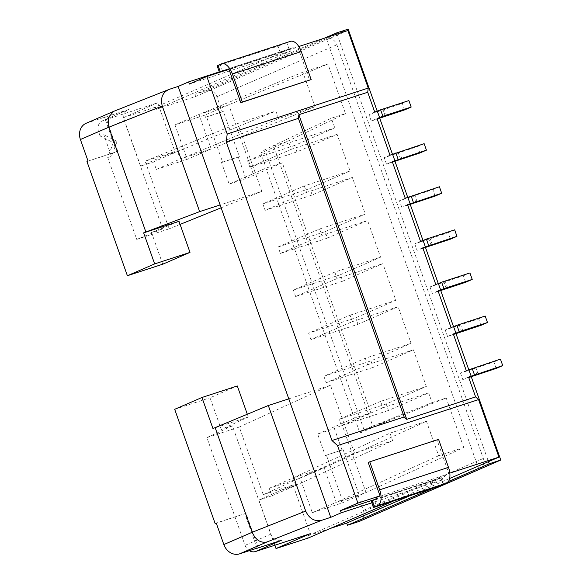 <?xml version="1.0" encoding="UTF-8"?>
<svg xmlns="http://www.w3.org/2000/svg" width="583" height="583" viewBox="0 0 583 583"><rect width="100%" height="100%" fill="white"/><g stroke="black" fill="none" stroke-linecap="round" stroke-linejoin="round"><path stroke-width="0.44" stroke-dasharray="2.92 2.19" d="M446.345 288.563L444.057 282.099L445.405 281.647L463.383 275.788L465.671 282.252M469.927 272.953L463.383 275.788M310.907 339.612L308.618 333.148L355.666 317.808L357.955 324.272L310.907 339.612L352.343 321.648L350.055 315.184L308.618 333.148M435.771 284.438L429.984 286.945L444.057 282.099M438.219 291.362L432.273 293.409L429.984 286.945M340.406 274.724L380.568 257.176L334.795 272.093L293.366 290.057L340.406 274.724L342.702 281.181L382.856 263.64L395.828 300.267L355.666 317.808M327.442 238.097L280.394 253.43L278.106 246.966L325.154 231.633L327.442 238.097L367.596 220.549L380.568 257.176M325.154 231.633L365.308 214.085L352.343 177.458L312.182 195.006L309.894 188.542L350.055 171.001L337.083 134.374L296.922 151.915L294.634 145.451L334.795 127.91L331.363 118.211L345.5 113.605L327.952 64.05L302.832 72.241L315.039 106.711L278.572 118.597L275.905 111.054L237.762 123.487L261.796 191.355L220.119 204.939M345.5 113.605L286.974 141.574L260.79 152.979L264.85 149.722L331.363 118.211M286.974 141.574L273.573 145.947L372.756 426.027L432.069 402.605L428.636 392.913L388.475 410.454L386.186 403.99L426.348 386.449L413.376 349.822L373.215 367.363L370.926 360.899L411.088 343.358L398.116 306.731L357.955 324.272M496.191 368.427L493.903 361.97L460.504 373.12L466.283 370.613M443.262 484.568L440.974 478.104L444.246 476.683A6.865 3.556 -108.1 0 0 445.674 474.824L376.829 497.263M237.303 385.961L210.04 397.781L221.27 429.482L248.3 417.013L247.309 414.214M174.689 409.302L210.04 397.781M438.576 439.378L437.053 440.034L448.881 473.432L449.821 473.126M368.208 462.479L437.053 440.034M480.931 325.343L478.643 318.879L460.665 324.738L445.244 330.029L447.533 336.493L453.479 334.453M485.187 316.044L478.643 318.879M350.055 315.184L395.828 300.267M342.702 281.181L295.654 296.521L337.091 278.557L382.856 263.64M500.44 359.128L493.903 361.97M274.855 545.236L258.852 500.061L293.016 484.998L263.246 494.705L239.292 427.055L206.914 437.607L245.064 545.338A9.153 7.819 66.6 0 0 249.327 550.673M293.016 484.998L310.258 533.7M422.799 247.811L417.013 250.318L414.724 243.854L448.123 232.697L450.411 239.161M422.959 248.271L417.013 250.318M454.667 229.862L448.123 232.697M420.511 241.347L414.724 243.854M248.3 417.013L212.948 428.534M295.654 296.521L293.366 290.057M334.795 272.093L337.091 278.557M392.782 501.373L442.803 479.692L371.881 502.808M374.155 499.667L442.038 477.535L307.263 535.952L308.021 538.109M442.038 477.535L442.803 479.692M206.914 437.607L232.435 425.838L270.796 534.181A9.153 7.819 66.6 0 0 281.29 540.375M445.674 474.824L448.881 473.432M440.974 478.104L374.439 500.141L376.727 506.605M398.116 306.731L352.343 321.648M438.059 290.902L432.273 293.409M377.245 111.258L379.686 118.138M392.505 154.349L394.946 161.229M407.765 197.44L410.199 204.32M423.025 240.524L425.459 247.411M438.285 283.615L440.719 290.502M453.545 326.706L455.979 333.593M468.798 369.797L471.239 376.676M478.949 469.504L326.363 38.602L348.168 29.15M359.594 521.268A9.153 7.819 66.6 0 0 363.398 510.446L358.057 495.361L359.143 494.887L342.396 500.345L326.378 455.104L343.125 449.646L359.143 494.887M480.1 469.002A9.153 7.819 66.6 0 0 483.343 458.457L336.857 44.796A9.153 7.819 -113.4 0 0 326.363 38.602L206.418 90.591A9.153 7.819 -113.4 0 1 216.912 96.778L222.247 111.863L223.34 111.389L239.365 156.638L238.272 157.104L245.902 178.653L282.325 162.868L370.824 412.786L334.402 428.571L317.655 434.029L325.285 455.578L326.378 455.104M448.436 481.485L432.229 488.51M325.285 455.578L343.125 449.646M342.032 450.12L334.402 428.571M409.106 496.053L449.631 478.483M330.386 528.417L307.263 535.952M258.852 500.061L271.882 495.812L269.208 488.277L300.092 478.206L312.306 512.676L342.075 502.976L341.31 500.819L342.396 500.345M358.057 495.361L341.31 500.819M271.882 495.812L295.865 485.42L392.636 440.69L354.493 453.122L330.459 385.261L288.782 398.845M269.208 488.277L293.198 477.878L295.865 485.42L282.842 489.662M342.075 502.976L366.058 492.577L463.755 447.547L438.642 455.738L426.428 421.269L324.082 467.806L293.198 477.878L389.961 433.154L392.636 440.69M426.428 421.269L389.961 433.154M317.655 434.029L341.645 423.637L366.058 492.577L336.289 502.284L438.642 455.738M312.306 512.676L336.289 502.284L324.082 467.806L300.092 478.206M341.645 423.637L354.632 417.982L359.973 433.06L386.157 421.662L446.206 398L463.755 447.547M386.157 421.662L372.756 426.027L364.032 429.809L359.973 433.06M432.069 402.605L446.206 398M347.869 30.527L337.397 35.067L488.459 461.656M374.731 112.074L368.952 114.581L371.24 121.045L377.019 118.538M389.991 155.165L384.212 157.672L386.5 164.136L392.279 161.629M405.251 198.256L399.464 200.763L401.76 207.227L407.539 204.72M451.023 327.529L445.244 330.029M447.533 336.493L453.319 333.993M468.572 377.077L462.793 379.584L460.504 373.12M337.04 34.054L337.397 35.067L195.64 96.501L156.2 109.364L290.975 50.947L189.388 84.061M371.24 501.008L374.439 500.141M462.793 379.584L468.739 377.544M365.315 358.275L367.603 364.739L326.167 382.696L323.878 376.239L365.315 358.275L411.088 343.358M413.376 349.822L367.603 364.739M428.636 392.913L382.863 407.83L380.575 401.366L426.348 386.449M337.083 134.374L291.311 149.292L289.022 142.828L334.795 127.91M304.282 185.919L306.571 192.383L265.134 210.339L262.846 203.875L304.282 185.919L350.055 171.001M352.343 177.458L306.571 192.383M278.106 246.966L319.542 229.01L365.308 214.085M319.542 229.01L321.831 235.474L367.596 220.549M162.737 264.201L151.514 232.5L162.679 228.857L136.728 239.394L107.731 157.527L113.364 142.66L100.101 135.985L103.825 134.768L111.455 156.317L117.081 141.45L113.364 142.66M107.731 157.527L111.455 156.317M117.081 141.45L103.825 134.768M136.728 239.394L169.099 228.842L145.145 161.2L237.762 123.487M100.101 135.985L98.578 131.671A9.153 7.819 -113.4 0 1 102.382 120.849A9.153 7.819 -113.4 0 1 102.972 120.63L157.672 102.797L174.915 151.493L145.145 161.2M261.796 191.355L221.132 207.803M180.089 224.397L169.099 228.842M151.514 232.5L179.003 221.336M219.288 71.906L290.21 48.79L290.975 50.947M156.2 109.364L155.435 107.206L290.21 48.79M155.435 107.206L123.428 117.635L140.598 166.111L153.621 161.87L156.295 169.413L180.285 159.013L278.572 118.597M156.295 169.413L187.179 159.341L174.973 124.871L204.742 115.164L228.733 104.772L327.952 64.05M174.973 124.871L198.963 114.472L211.17 148.942L187.179 159.341M315.039 106.711L211.17 148.942L180.285 159.013L177.611 151.471L164.588 155.719L174.915 151.493M204.742 115.164L205.507 117.321L206.593 116.848L222.619 162.096L221.525 162.562L229.155 184.111L253.146 173.712L228.733 104.772L198.963 114.472L302.832 72.241M253.146 173.712L266.132 168.057L282.325 162.868M260.79 152.979L266.132 168.057M280.394 253.43L321.831 235.474M289.022 142.828L247.586 160.784L294.634 145.451M291.311 149.292L249.874 167.248L247.586 160.784M263.246 494.705L354.493 453.122M249.874 167.248L296.922 151.915M265.134 210.339L312.182 195.006M262.846 203.875L309.894 188.542M258.196 547.787L245.99 513.317L216.257 523.119M245.99 513.317L216.22 523.017M370.824 412.786L354.449 418.128L265.95 168.203M364.032 429.809L264.85 149.722M323.878 376.239L370.926 360.899M326.167 382.696L373.215 367.363M380.575 401.366L339.138 419.323L386.186 403.99M382.863 407.83L341.427 425.787L339.138 419.323M341.427 425.787L388.475 410.454M229.155 184.111L245.902 178.653M205.507 117.321L222.247 111.863M223.34 111.389L206.593 116.848M222.619 162.096L239.365 156.638M221.525 162.562L238.272 157.104M206.418 90.591L194.882 94.351L324.738 38.063M408.887 100.589L402.35 103.424L368.952 114.581M419.891 152.979L417.603 146.515L384.212 157.672M424.147 143.68L417.603 146.515M386.5 164.136L392.439 162.089M232.435 425.838L221.27 429.482M257.067 548.151L244.896 513.783M407.699 205.18L401.76 207.227M415.832 202.381L413.544 195.917L399.464 200.763M439.407 186.771L432.863 189.606L413.544 195.917M435.151 196.07L432.863 189.606M225.359 70.463A6.865 3.556 71.9 0 1 225.767 70.674L298.802 46.523M297.818 46.844L309.639 80.235M294.604 48.229A6.865 3.556 -108.1 0 0 292.579 47.879A6.865 3.556 -108.1 0 0 292.418 47.937L280.292 52.594L278.004 46.13L220.323 64.932L222.611 71.396L280.292 52.594M221.285 63.911L290.13 41.473L278.004 46.13M228.973 69.282L225.767 70.674M220.389 72.081L222.611 71.396M217.131 65.806L220.323 64.932M194.882 94.351L195.64 96.501M371.24 121.045L377.186 118.998M404.638 109.888L402.35 103.424M113.794 111.295L169.383 89.301M88.04 161.061L117.81 151.361L105.603 116.884L104.517 117.358L128.705 109.473A9.153 7.819 -113.4 0 0 128.114 109.699A9.153 7.819 -113.4 0 0 124.31 120.521L162.679 228.857M86.116 123.283A13.722 11.726 -113.4 0 1 86.998 122.955L105.603 116.884M86.954 161.535L117.81 151.361M116.724 151.828L104.517 117.358M153.621 161.87L177.611 151.471L275.905 111.054M140.598 166.111L164.588 155.719M123.428 117.635L157.672 102.797M239.292 427.055L330.459 385.261M447.693 288.111L445.405 281.647M478.213 374.293L475.925 367.829M375.401 499.121L444.246 476.683M476.865 374.745L474.577 368.281M461.605 331.654L459.317 325.19M462.953 331.202L460.665 324.738M431.092 245.472L428.804 239.008M432.44 245.02L430.145 238.556M245.064 545.338L270.796 534.181M434.408 487.803L432.12 481.339M363.398 510.446L483.343 458.457M216.912 96.778L336.857 44.796M401.92 158.838L399.632 152.374M400.572 159.29L398.284 152.826M417.18 201.929L414.892 195.465M289.146 49.358L286.858 42.894M292.418 47.937L223.901 70.273M385.312 116.199L383.024 109.742M386.66 115.747L384.372 109.283M98.578 131.671L124.31 120.521M102.972 120.63L128.705 109.473M86.998 122.955L114.355 111.098M223.734 70.317L292.579 47.879M102.382 120.849L128.114 109.699"/><path stroke-width="0.87" d="M438.219 291.362L465.671 282.252L472.215 279.417L443.933 288.636L441.644 282.172L469.927 272.953L472.215 279.417M453.632 326.677L456.904 325.263L459.193 331.72L455.921 333.141L453.632 326.677L451.023 327.529L438.059 290.902L440.661 290.05L438.372 283.586L441.644 282.172M440.661 290.05L443.933 288.636M438.372 283.586L435.771 284.438L422.799 247.811L456.955 236.326L450.411 239.161L422.959 248.271M468.739 377.544L496.191 368.427L502.728 365.592L468.572 377.077L475.597 396.899L406.752 419.337L298.868 114.698L367.713 92.252L374.731 112.074L380.612 109.808L382.9 116.272L377.019 118.538L389.991 155.165L424.147 143.68L426.435 150.144L392.279 161.629L405.251 198.256L439.407 186.771L441.695 193.235L410.14 203.868L407.852 197.411M376.829 497.263A6.865 3.556 71.9 0 1 375.401 499.121L371.24 501.008L373.535 507.472L434.408 487.803L446.534 483.147A13.722 7.105 -108.1 0 0 448.495 467.384L379.657 489.822L369.739 461.816L368.208 462.479L380.036 495.871L376.829 497.263M247.309 414.214L237.303 385.961L201.951 397.489L174.689 409.302L215.127 523.49L216.22 523.017L223.85 544.558A13.722 11.726 66.6 0 0 239.591 553.85L257.067 548.151M456.904 325.263L485.187 316.044L487.475 322.508L459.193 331.72M369.739 461.816L438.576 439.378L448.495 467.384M453.479 334.453L480.931 325.343L487.475 322.508M471.181 376.232L468.892 369.768L466.283 370.613L453.319 333.993L455.921 333.141M468.892 369.768L500.44 359.128L502.728 365.592M392.782 501.373L308.021 538.109L276.021 548.537L310.258 533.7L255.558 551.525L281.29 540.375L257.103 548.26M249.327 550.673A9.153 7.819 66.6 0 0 255.558 551.525M425.401 246.959L423.112 240.495L426.384 239.081L454.667 229.862L456.955 236.326M426.384 239.081L428.673 245.545M423.112 240.495L420.511 241.347L407.539 204.72L410.14 203.868M394.888 160.784L392.592 154.32M379.628 117.693L377.339 111.229M201.951 397.489L212.948 428.534L268.311 405.513L288.782 398.845L330.743 517.34L341.208 512.807L340.45 510.65L374.155 499.667M472.164 368.347L474.453 374.811M446.534 483.147L377.689 505.585L373.535 507.472M404.157 416.983L298.409 118.371L226.219 141.902L331.96 440.515L404.157 416.983L406.752 419.337M377.689 505.585A13.722 7.105 -108.1 0 0 379.657 489.822M223.85 544.558L252.199 532.272L215.112 427.536M371.881 502.808L341.208 512.807M324.738 38.063L336.631 32.91L348.168 29.15L377.245 111.258M379.686 118.138L392.505 154.349M394.946 161.229L407.765 197.44M410.199 204.32L423.025 240.524M425.459 247.411L438.285 283.615M440.719 290.502L453.545 326.706M455.979 333.593L468.798 369.797M471.239 376.676L500.761 460.045L489.224 463.806L448.436 481.485M478.949 469.504A9.153 7.819 66.6 0 0 479.539 469.279L359.594 521.268A9.153 7.819 66.6 0 1 359.004 521.486L500.761 460.045M479.539 469.279A9.153 7.819 66.6 0 0 480.1 469.002M432.229 488.51L347.468 525.247L346.703 523.097L409.106 496.053M359.004 521.486L347.468 525.247M449.821 473.126L498.931 457.116L478.556 399.595L337.521 445.565L357.896 503.085L380.036 495.871M449.631 478.483L488.459 461.656L489.224 463.806M498.931 457.116L488.459 461.656M340.45 510.65L357.896 503.085M346.703 523.097L330.386 528.417M276.021 548.537L274.855 545.236M298.802 46.523L347.869 30.527L368.237 88.055L227.202 134.024L226.219 141.902M367.713 92.252L368.237 88.055M475.597 396.899L478.556 399.595M336.631 32.91L337.04 34.054M298.409 118.371L298.868 114.698M330.743 517.34L321.969 520.204C314.762 521.843 309.34 518.804 305.696 511.087L268.311 405.513M305.696 511.087L252.199 532.272C255.616 539.96 260.535 543.203 266.941 541.993L321.969 520.204M220.119 204.939L178.15 86.444L169.383 89.301C162.621 92.216 160.252 97.791 162.263 106.04L199.648 211.614L220.119 204.939L288.782 398.845M221.132 207.803L180.089 224.397M199.648 211.614L143.651 232.857L179.003 221.336L190 252.388L162.737 264.201L127.386 275.723L154.648 263.91L143.651 232.857M337.521 445.565L331.96 440.515M227.202 134.024L206.834 76.497L189.388 84.061L188.622 81.904L219.288 71.906M178.15 86.444L188.622 81.904M216.257 523.119L215.127 523.49M380.612 109.808L408.887 100.589L411.175 107.053L382.9 116.272M392.439 162.089L419.891 152.979L426.435 150.144M395.864 152.899L398.153 159.363M441.695 193.235L435.151 196.07L407.699 205.18M411.124 195.99L413.413 202.454M206.834 76.497L228.973 69.282L240.801 102.674L311.169 79.572L301.251 51.566A13.722 7.105 71.9 0 0 290.451 41.349L221.613 63.795A13.722 7.105 71.9 0 1 232.406 74.005L242.324 102.018L311.169 79.572M218.013 65.332L220.301 71.796L219.419 72.27L217.131 65.806L221.285 63.911A13.722 7.105 71.9 0 1 221.613 63.795M220.301 71.796L223.573 70.375A6.865 3.556 71.9 0 1 223.734 70.317A6.865 3.556 71.9 0 1 225.359 70.463M242.324 102.018L240.801 102.674M219.419 72.27L220.389 72.081M377.186 118.998L404.638 109.888L411.175 107.053M169.383 89.301L113.554 111.397L108.365 117.584L108.766 127.232L145.852 231.961M113.554 111.397L86.116 123.283A13.722 11.726 -113.4 0 0 80.41 139.519L88.04 161.061L86.954 161.535L127.386 275.723M154.648 263.91L190 252.388M372.129 500.542L374.417 507.006M239.591 553.85L266.941 541.993M232.406 74.005L301.251 51.566M162.263 106.04L108.766 127.232L80.41 139.519"/></g></svg>
